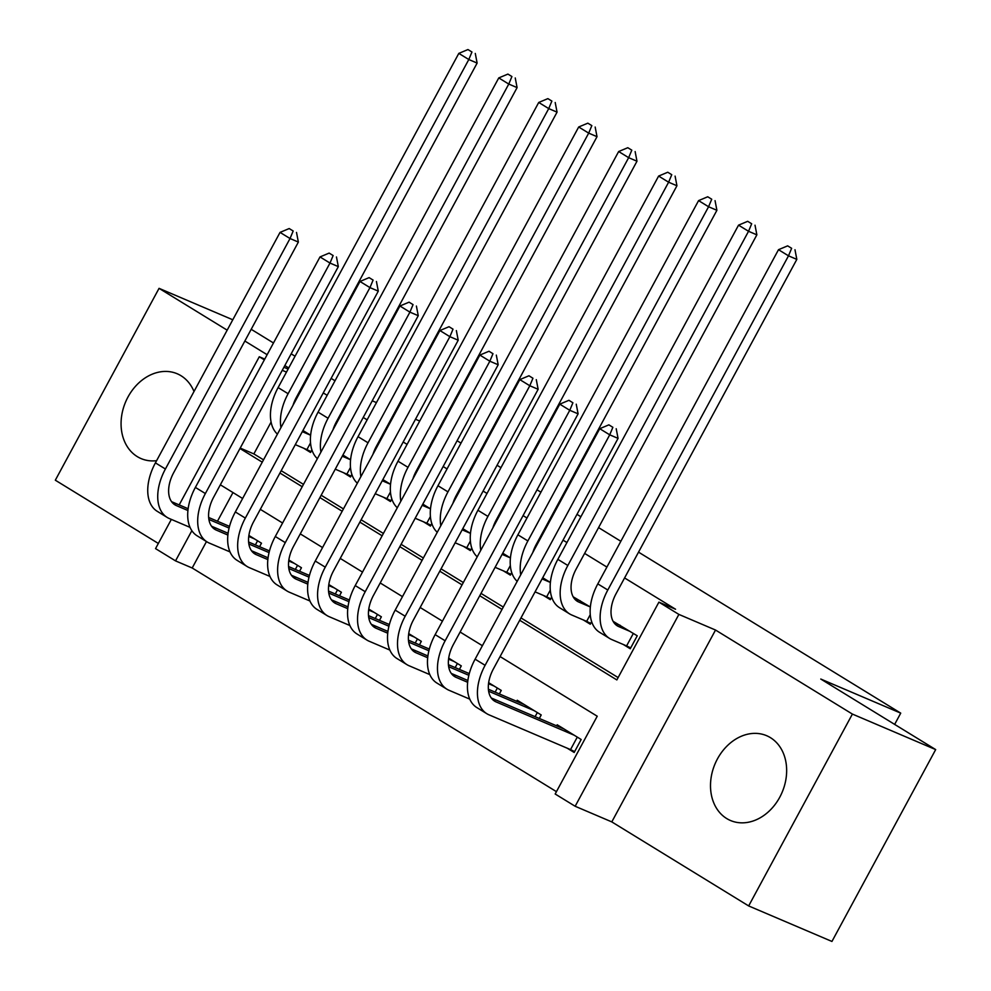 <?xml version="1.0" encoding="UTF-8"?>
<svg xmlns="http://www.w3.org/2000/svg" width="991" height="991" viewBox="0 0 991 991"><rect width="100%" height="100%" fill="white"/><g stroke="black" fill="none" stroke-linecap="round" stroke-linejoin="round"><path stroke-width="1.49" d="M194.001 391.507A46.094 36.432 -66.9 0 0 181.006 375.725A46.094 36.432 -66.9 0 0 177.228 373.768A46.094 36.432 -66.9 0 0 126.749 399.423A46.094 36.432 -66.9 0 0 137.278 456.616A46.094 36.432 -66.9 0 0 141.056 458.573A46.094 36.432 -66.9 0 0 156.603 460.679M726.713 818.554A46.094 36.432 -66.9 0 0 730.503 820.511A46.094 36.432 -66.9 0 0 780.97 794.856A46.094 36.432 -66.9 0 0 770.453 737.663A46.094 36.432 -66.9 0 0 766.662 735.706A46.094 36.432 -66.9 0 0 716.183 761.361A46.094 36.432 -66.9 0 0 726.713 818.554M206.475 541.557L192.192 567.992L175.531 560.881L155.55 548.618L171.344 519.395M232.786 319.783L159.056 288.344L55.323 480.201L158.337 543.452M638.526 552.136L900.732 713.136L820.783 679.046L935.677 749.592L831.945 941.45L748.663 905.935L852.396 714.077L715.527 630.041L678.885 614.408L575.152 806.265L555.171 794.002L597.226 716.22L500.083 656.562M715.527 630.041L611.794 821.898L748.663 905.935M611.794 821.898L575.152 806.265M192.192 567.992L556.434 791.648M935.677 749.592L852.396 714.077M310.629 435.235L302.936 430.515M350.591 459.774L342.898 455.042M390.553 484.314L382.86 479.582M430.515 508.854L422.823 504.122M470.477 533.393L462.785 528.661M510.439 557.933L502.747 553.201M550.401 582.473L542.709 577.741M590.363 607L573.17 596.805M567.174 748.168L574.173 752.466L581.172 739.497L557.202 724.78L556.62 725.846M232.972 492.552L217.463 521.241M539.327 718.463L541.21 714.957L517.24 700.241L516.658 701.306M499.365 693.923L501.26 690.43L488.662 682.7M459.403 669.383L461.298 665.89L448.7 658.16M419.441 644.856L421.336 641.35L408.738 633.621M379.479 620.316L381.374 616.811L368.776 609.081M339.517 595.777L341.412 592.271L328.814 584.541M299.555 571.237L301.45 567.732L288.852 560.002M259.592 546.698L261.488 543.192L248.89 535.462M519.705 620.267L616.848 679.925L658.904 602.144L675.565 609.242L624.578 577.939M606.901 567.075L584.616 553.399M566.939 542.548L563.037 540.145M545.347 529.281L544.654 528.86M526.977 518.008L523.075 515.605M505.385 504.753L504.692 504.32M487.015 493.468L483.113 491.065M465.423 480.214L464.729 479.78M447.052 468.929L443.15 466.526M425.461 455.674L424.767 455.253M407.09 444.389L403.188 441.998M385.499 431.135L384.805 430.713M367.128 419.85L363.226 417.459M345.537 406.595L344.843 406.174M327.166 395.31L323.264 392.919M305.575 382.055L304.881 381.634M271.088 422.055L253.869 453.915L263.519 459.836M281.209 470.7L303.481 484.376M321.171 495.24L343.443 508.916M361.133 519.767L383.406 533.455M401.095 544.307L423.368 557.995M441.057 568.846L463.33 582.522M481.019 593.386L503.292 607.062M520.981 617.926L618.124 677.571M623.252 644.46L630.239 648.758L637.25 635.801L613.132 621.332M591.652 621.679L590.277 624.219L583.29 619.92M551.69 597.139L550.315 599.679L543.328 595.393M511.728 572.6L510.353 575.139L503.366 570.853M471.766 548.06L470.391 550.6L463.404 546.314M431.803 523.521L430.428 526.072L423.442 521.774M391.841 498.981L390.466 501.533L383.48 497.234M351.879 474.441L350.504 476.993L343.518 472.695M311.917 449.914L310.542 452.453L303.556 448.155M438.728 429.45L439.409 429.871M457.099 440.722L461.001 443.126M478.678 453.989L479.371 454.411M497.061 465.262L500.963 467.665M518.64 478.517L519.334 478.95M537.023 489.802L540.925 492.205M558.602 503.056L559.296 503.49M576.985 514.341L580.887 516.745M598.564 527.596L620.849 541.284M894.65 724.396L900.732 713.136M288.728 367.958L284.813 365.568M267.136 354.704L244.851 341.028M227.174 330.164L159.056 288.344M288.133 369.061L283.909 367.252M264.758 359.089L259.283 356.76L264.349 359.869M286.486 372.108L282.262 370.3M658.904 602.144L678.885 614.408M372.232 400.798L376.456 402.606M395.595 410.77L396.338 411.079M415.477 419.243L419.713 421.051M251.194 329.297L273.479 342.973M291.156 353.837L295.07 356.227M312.747 367.091L313.441 367.512M331.118 378.376L335.02 380.767M352.709 391.631L353.403 392.052M179.185 504.915L259.283 356.76M191.858 530.68L175.531 560.881M482.394 645.711L460.121 632.035M442.432 621.171L420.159 607.495M402.47 596.632L380.197 582.956M362.508 572.092L340.235 558.416M322.546 547.552L300.273 533.876M282.584 523.013L260.311 509.337M242.622 498.485L220.349 484.797M239.971 448.502L262.256 462.178M279.933 473.041L302.218 486.717M319.895 497.581L342.18 511.257M359.857 522.121L382.142 535.797M399.819 546.66L422.104 560.336M439.781 571.2L462.066 584.876M479.743 595.727L502.028 609.415M253.869 453.915L240.206 448.081M620.267 625.371L613.962 622.682M630.264 631.502L618.768 626.597A29.544 17.987 -58.4 0 1 617.319 625.854A29.544 17.987 -58.4 0 1 616.129 593.572L796.826 259.382L788.502 255.827L607.805 590.017A44.322 26.98 121.6 0 0 609.589 638.439A44.322 26.98 121.6 0 0 611.757 639.567L626.597 645.897L633.36 633.398M630.71 647.891L626.597 645.897M791.648 248.307L787.647 245.855L791.648 248.307L788.502 255.827L778.505 249.695L597.808 583.885A44.322 26.98 121.6 0 0 599.605 632.308L609.589 638.439M778.505 249.695L787.647 245.855M794.98 249.732L796.826 259.382M574.631 751.599L570.531 749.605L577.282 737.106M574.185 735.211L496.07 701.901A29.544 17.987 -58.4 0 1 494.62 701.145A29.544 17.987 -58.4 0 1 493.431 668.863L618.062 438.381L609.725 434.826L485.107 665.308A44.322 26.98 121.6 0 0 486.891 713.743A44.322 26.98 121.6 0 0 489.059 714.858L570.531 749.605M564.189 729.066L491.263 697.974M612.872 427.307L608.883 424.854L612.872 427.307L609.725 434.826L599.741 428.694L475.11 659.176A44.322 26.98 121.6 0 0 476.906 707.611L486.891 713.743M599.741 428.694L608.883 424.854M616.204 428.731L618.062 438.381M580.305 600.831L574 598.143M590.302 606.963L578.806 602.057A29.544 17.987 -58.4 0 1 577.357 601.314A29.544 17.987 -58.4 0 1 576.167 569.032L756.864 234.842L748.539 231.287L567.843 565.477A44.322 26.98 121.6 0 0 569.627 613.912A44.322 26.98 121.6 0 0 571.795 615.027L586.635 621.357L590.264 614.643M590.747 623.364L586.635 621.357M751.686 223.768L747.685 221.315L751.686 223.768L748.539 231.287L738.543 225.155L557.846 559.345A44.322 26.98 121.6 0 0 559.642 607.768L569.627 613.912M738.543 225.155L747.685 221.315M755.018 225.192L756.864 234.842M550.339 582.423L542.077 578.905M550.785 598.824L546.673 596.817L550.302 590.103M535.066 591.862L546.673 596.817M532.799 552.495A29.544 17.987 -58.4 0 1 536.205 544.493L716.902 210.303L708.577 206.747L527.881 540.937A44.322 26.98 121.6 0 0 520.733 574.792M711.724 199.228L707.723 196.775L711.724 199.228L708.577 206.747L698.581 200.616L517.884 534.806A44.322 26.98 121.6 0 0 517.191 581.358M698.581 200.616L707.723 196.775M715.056 200.653L716.902 210.303M510.377 557.883L502.115 554.365M510.823 574.284L506.711 572.278L510.34 565.564M495.104 567.323L506.711 572.278M492.837 527.955A29.544 17.987 -58.4 0 1 496.243 519.953L676.94 185.763L668.615 182.208L487.919 516.41A44.322 26.98 121.6 0 0 480.771 550.265M671.762 174.701L667.761 172.236L671.762 174.701L668.615 182.208L658.619 176.076L477.922 510.266A44.322 26.98 121.6 0 0 477.228 556.818M658.619 176.076L667.761 172.236M675.094 176.113L676.94 185.763M470.415 533.344L462.153 529.826M470.861 549.745L466.749 547.738L470.378 541.024M455.142 542.783L466.749 547.738M452.875 503.416A29.544 17.987 -58.4 0 1 456.281 495.413L636.978 161.223L628.653 157.668L447.957 491.87A44.322 26.98 121.6 0 0 440.809 525.726M631.8 150.161L627.798 147.709L631.8 150.161L628.653 157.668L618.657 151.536L437.96 485.726A44.322 26.98 121.6 0 0 437.266 532.291M618.657 151.536L627.798 147.709M635.132 151.573L636.978 161.223M467.665 682.291L456.108 677.361A29.544 17.987 -58.4 0 1 454.658 676.605A29.544 17.987 -58.4 0 1 453.469 644.323L578.1 413.842L569.763 410.286L445.145 640.781A44.322 26.98 121.6 0 0 446.929 689.203A44.322 26.98 121.6 0 0 449.096 690.318L469.796 699.138M534.223 710.671L488.637 691.235M524.227 704.539L488.39 689.253M467.888 680.507L451.301 673.434M572.909 402.767L568.921 400.314L572.909 402.767L569.763 410.286L559.779 404.155L435.148 634.636A44.322 26.98 121.6 0 0 436.944 683.072L446.929 689.203M535.103 716.666L537.32 712.566M559.779 404.155L568.921 400.314M576.242 404.192L578.1 413.842M427.703 657.751L416.146 652.821A29.544 17.987 -58.4 0 1 414.696 652.078A29.544 17.987 -58.4 0 1 413.507 619.784L538.138 389.302L529.801 385.747L405.183 616.241A44.322 26.98 121.6 0 0 406.967 664.664A44.322 26.98 121.6 0 0 409.134 665.779L429.834 674.611M494.261 686.131L488.538 683.691M468.867 675.305L448.675 666.695M469.3 673.607L448.44 664.713M427.926 655.968L411.339 648.894M532.947 378.24L528.959 375.775L532.947 378.24L529.801 385.747L519.817 379.615L395.186 610.109A44.322 26.98 121.6 0 0 396.982 658.532L406.967 664.664M495.141 692.127L497.358 688.027M519.817 379.615L528.959 375.775M536.28 379.652L538.138 389.302M387.741 633.212L376.184 628.282A29.544 17.987 -58.4 0 1 374.734 627.538A29.544 17.987 -58.4 0 1 373.545 595.257L498.176 364.762L489.839 361.207L365.221 591.701A44.322 26.98 121.6 0 0 367.004 640.124A44.322 26.98 121.6 0 0 369.172 641.239L389.872 650.071M454.299 661.592L448.576 659.151M428.905 650.765L408.713 642.156M429.338 649.068L408.478 640.174M387.964 631.428L371.377 624.355M492.985 353.7L488.997 351.248L492.985 353.7L489.839 361.207L479.855 355.075L355.224 585.57A44.322 26.98 121.6 0 0 357.02 633.992L367.004 640.124M455.179 667.587L457.396 663.499M479.855 355.075L488.997 351.248M496.318 355.112L498.176 364.762M347.779 608.672L336.222 603.742A29.544 17.987 -58.4 0 1 334.772 602.999A29.544 17.987 -58.4 0 1 333.583 570.717L458.214 340.223L449.877 336.68L325.259 567.162A44.322 26.98 121.6 0 0 327.042 615.584A44.322 26.98 121.6 0 0 329.21 616.699L349.91 625.532M414.337 637.052L408.614 634.612M388.943 626.225L368.751 617.616M389.376 624.528L368.516 615.634M348.002 606.888L331.415 599.815M453.023 329.161L449.034 326.708L453.023 329.161L449.877 336.68L439.893 330.536L315.262 561.03A44.322 26.98 121.6 0 0 317.058 609.453L327.042 615.584M415.217 643.048L417.434 638.96M439.893 330.536L449.034 326.708M456.356 330.573L458.214 340.223M430.453 508.804L422.191 505.286M430.899 525.205L426.787 523.198L430.428 516.484M415.179 518.256L426.787 523.198M412.913 478.876A29.544 17.987 -58.4 0 1 416.319 470.874L597.016 136.684L588.691 133.128L407.995 467.331A44.322 26.98 121.6 0 0 400.847 501.186M591.838 125.622L587.836 123.169L591.838 125.622L588.691 133.128L578.694 126.997L397.998 461.199A44.322 26.98 121.6 0 0 397.304 507.751M578.694 126.997L587.836 123.169M595.17 127.034L597.016 136.684M307.817 584.133L296.259 579.202A29.544 17.987 -58.4 0 1 294.81 578.459A29.544 17.987 -58.4 0 1 293.621 546.177L418.252 315.683L409.915 312.14L285.297 542.622A44.322 26.98 121.6 0 0 287.08 591.045A44.322 26.98 121.6 0 0 289.248 592.172L309.948 600.992M374.375 612.512L368.652 610.072M348.981 601.686L328.789 593.076M349.414 600.001L328.554 591.094M308.04 582.349L291.453 575.288M413.061 304.621L409.072 302.168L413.061 304.621L409.915 312.14L399.93 305.996L275.3 536.49A44.322 26.98 121.6 0 0 277.096 584.913L287.08 591.045M375.255 618.52L377.472 614.42M399.93 305.996L409.072 302.168M416.393 306.046L418.252 315.683M390.491 484.277L382.229 480.746M390.937 500.666L386.824 498.659L390.466 491.945M375.217 493.716L386.824 498.659M372.95 454.336A29.544 17.987 -58.4 0 1 376.357 446.346L557.053 112.144L548.729 108.601L368.033 442.791A44.322 26.98 121.6 0 0 360.885 476.646M551.876 101.082L547.874 98.629L551.876 101.082L548.729 108.601L538.732 102.457L358.036 436.659A44.322 26.98 121.6 0 0 357.342 483.212M538.732 102.457L547.874 98.629M555.208 102.507L557.053 112.144M267.855 559.593L256.297 554.663A29.544 17.987 -58.4 0 1 254.848 553.919A29.544 17.987 -58.4 0 1 253.659 521.638L378.289 291.143L369.953 287.601L245.334 518.082A44.322 26.98 121.6 0 0 247.118 566.505A44.322 26.98 121.6 0 0 249.286 567.632L269.986 576.452M334.413 587.973L328.69 585.532M309.019 577.146L288.827 568.537M309.452 575.461L288.592 566.567M268.078 557.809L251.491 550.748M373.099 280.081L369.11 277.629L373.099 280.081L369.953 287.601L359.968 281.469L235.338 511.951A44.322 26.98 121.6 0 0 237.134 560.373L247.118 566.505M335.292 593.981L337.51 589.88M359.968 281.469L369.11 277.629M376.431 281.506L378.289 291.143M350.529 459.737L342.267 456.207M350.975 476.126L346.862 474.132L350.504 467.405M335.255 469.177L346.862 474.132M332.988 429.797A29.544 17.987 -58.4 0 1 336.395 421.807L517.091 87.604L508.767 84.062L328.071 418.252A44.322 26.98 121.6 0 0 320.923 452.107M511.913 76.542L507.912 74.09L511.913 76.542L508.767 84.062L498.77 77.917L318.074 412.12A44.322 26.98 121.6 0 0 317.38 458.672M498.77 77.917L507.912 74.09M515.246 77.967L517.091 87.604M227.893 535.053L216.335 530.123A29.544 17.987 -58.4 0 1 214.886 529.38A29.544 17.987 -58.4 0 1 213.697 497.098L338.327 266.616L329.991 263.061L205.372 493.543A44.322 26.98 121.6 0 0 207.156 541.978A44.322 26.98 121.6 0 0 209.324 543.093L230.023 551.913M294.451 563.445L288.728 560.993M269.056 552.606L248.865 543.997M269.49 550.922L248.63 542.027M228.116 533.269L211.529 526.209M333.137 255.542L329.148 253.089L333.137 255.542L329.991 263.061L320.006 256.929L195.376 487.411A44.322 26.98 121.6 0 0 197.172 535.834L207.156 541.978M295.33 569.441L297.548 565.341M320.006 256.929L329.148 253.089M336.469 256.966L338.327 266.616M310.567 435.198L302.305 431.667M311.013 451.586L306.9 449.592L310.542 442.878M295.293 444.637L306.9 449.592M293.026 405.257A29.544 17.987 -58.4 0 1 296.433 397.267L477.129 63.077L468.805 59.522L288.108 393.712A44.322 26.98 121.6 0 0 280.961 427.567M471.951 52.003L467.95 49.55L471.951 52.003L468.805 59.522L458.808 53.39L278.112 387.58A44.322 26.98 121.6 0 0 277.418 434.132M458.808 53.39L467.95 49.55M475.284 53.427L477.129 63.077M187.931 510.526L176.373 505.583A29.544 17.987 -58.4 0 1 174.936 504.84A29.544 17.987 -58.4 0 1 173.735 472.558L298.365 242.077L290.029 238.521L165.41 469.003A44.322 26.98 121.6 0 0 167.194 517.438A44.322 26.98 121.6 0 0 169.362 518.553L190.061 527.373M254.489 538.906L248.766 536.453M229.094 528.067L208.903 519.457M229.528 526.382L208.667 517.488M188.154 508.742L171.567 501.669M293.175 231.002L289.186 228.549L293.175 231.002L290.029 238.521L280.044 232.389L155.414 462.871A44.322 26.98 121.6 0 0 157.21 511.294L167.194 517.438M255.368 544.901L257.586 540.801M280.044 232.389L289.186 228.549M296.507 232.427L298.365 242.077M618.768 626.597L616.006 624.9M607.805 590.017L597.808 583.885M496.07 701.901L493.307 700.203M485.107 665.308L475.11 659.176M578.806 602.057L576.044 600.36M567.843 565.477L557.846 559.345M527.881 540.937L517.884 534.806M487.919 516.41L477.922 510.266M447.957 491.87L437.96 485.726M456.108 677.361L453.345 675.664M445.145 640.781L435.148 634.636M416.146 652.821L413.383 651.124M405.183 616.241L395.186 610.109M376.184 628.282L373.421 626.585M365.221 591.701L355.224 585.57M336.222 603.742L333.459 602.045M325.259 567.162L315.262 561.03M407.995 467.331L397.998 461.199M296.259 579.202L293.497 577.505M285.297 542.622L275.3 536.49M368.033 442.791L358.036 436.659M256.297 554.663L253.535 552.966M245.334 518.082L235.338 511.951M328.071 418.252L318.074 412.12M216.335 530.123L213.573 528.426M205.372 493.543L195.376 487.411M288.108 393.712L278.112 387.58M176.373 505.583L173.611 503.899M165.41 469.003L155.414 462.871"/></g></svg>
